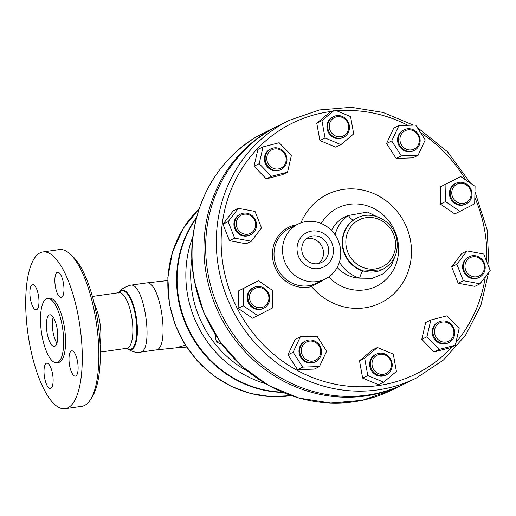 <?xml version="1.0" encoding="UTF-8"?>
<svg xmlns="http://www.w3.org/2000/svg" width="516" height="516" viewBox="0 0 516 516"><rect width="100%" height="100%" fill="white"/><g stroke="black" fill="none" stroke-linecap="round" stroke-linejoin="round"><path stroke-width="0.77" d="M167.7 280.562L146.221 282.974C160.611 279.285 170.583 349.59 155.722 349.983L139.888 352.235C154.529 352.26 144.377 281.162 130.316 285.238C123.846 287.341 120.157 289.766 119.241 292.507L119.241 292.507C124.317 283.671 134.276 299.28 136.643 319.823C139.41 339.328 134.231 354.989 127.259 348.358L127.168 348.281M94.338 304.047A28.09 9.32 81.9 0 1 100.091 344.249M221.919 344.327L216.372 342.018L219.242 340.605M216.372 342.018L214.946 334.097M437.549 339.051A10.217 9.578 -116.2 0 1 441.419 322.261A10.217 9.578 -116.2 0 1 453.654 334.884A10.217 9.578 -116.2 0 1 437.549 339.051M436.317 340.115A11.494 10.778 63.8 0 0 448.888 342.572A11.494 10.778 63.8 0 0 451.3 324.403A11.494 10.778 63.8 0 0 438.735 321.945A11.494 10.778 63.8 0 0 436.317 340.115M438.735 321.945L437.981 322.319A11.494 10.778 63.8 0 0 433.382 337.393A11.494 10.778 63.8 0 0 448.127 342.94L448.888 342.572M473.436 276.724A10.217 9.578 -116.2 0 1 466.954 260.27A10.217 9.578 -116.2 0 1 483.634 263.373A10.217 9.578 -116.2 0 1 473.436 276.724M472.888 278.156A11.494 10.778 63.8 0 0 479.351 277.292A11.494 10.778 63.8 0 0 485.027 265.546A11.494 10.778 63.8 0 0 475.668 255.807A11.494 10.778 63.8 0 0 469.205 256.671A11.494 10.778 63.8 0 0 463.529 268.423A11.494 10.778 63.8 0 0 472.888 278.156M469.205 256.671L468.451 257.045A11.494 10.778 63.8 0 0 463.852 272.113A11.494 10.778 63.8 0 0 478.596 277.666L479.351 277.292M466.129 202.472A10.217 9.578 -116.2 0 1 451.764 192.636A10.217 9.578 -116.2 0 1 466.516 185.031A10.217 9.578 -116.2 0 1 466.129 202.472M466.309 203.801A11.494 10.778 63.8 0 0 470.695 188.727A11.494 10.778 63.8 0 0 455.996 183.264A11.494 10.778 63.8 0 0 455.828 183.348A11.494 10.778 63.8 0 0 451.442 198.421A11.494 10.778 63.8 0 0 466.142 203.885A11.494 10.778 63.8 0 0 466.309 203.801M455.996 183.264L455.241 183.638A11.494 10.778 63.8 0 0 455.073 183.722A11.494 10.778 63.8 0 0 450.687 198.795A11.494 10.778 63.8 0 0 465.387 204.259L466.142 203.885M418.405 144.654A10.217 9.578 -116.2 0 1 401.648 145.196A10.217 9.578 -116.2 0 1 408.84 129.793A10.217 9.578 -116.2 0 1 418.405 144.654M419.102 145.447A11.494 10.778 63.8 0 0 416.793 132.296A11.494 10.778 63.8 0 0 404.157 129.768A11.494 10.778 63.8 0 0 399.358 134.708A11.494 10.778 63.8 0 0 401.667 147.86A11.494 10.778 63.8 0 0 414.303 150.388A11.494 10.778 63.8 0 0 419.102 145.447M404.157 129.768L403.402 130.135A11.494 10.778 63.8 0 0 398.604 135.076A11.494 10.778 63.8 0 0 400.913 148.234A11.494 10.778 63.8 0 0 413.548 150.762L414.303 150.388M348.5 125.362A10.217 9.578 -116.2 0 1 335.748 136.076A10.217 9.578 -116.2 0 1 332.633 118.751A10.217 9.578 -116.2 0 1 348.5 125.362M349.3 125.388A11.494 10.778 63.8 0 0 333.491 116.61A11.494 10.778 63.8 0 0 327.834 128.458A11.494 10.778 63.8 0 0 343.637 137.237A11.494 10.778 63.8 0 0 349.3 125.388M333.491 116.61L332.736 116.984A11.494 10.778 63.8 0 0 327.079 128.832A11.494 10.778 63.8 0 0 342.882 137.604L343.637 137.237M283.116 151.956A10.217 9.578 -116.2 0 1 279.246 168.745A10.217 9.578 -116.2 0 1 267.011 156.122A10.217 9.578 -116.2 0 1 283.116 151.956M283.555 151.278A11.494 10.778 63.8 0 0 270.984 148.827A11.494 10.778 63.8 0 0 268.565 166.997A11.494 10.778 63.8 0 0 281.136 169.448A11.494 10.778 63.8 0 0 283.555 151.278M270.984 148.827L270.229 149.195A11.494 10.778 63.8 0 0 267.81 167.365A11.494 10.778 63.8 0 0 280.382 169.822L281.136 169.448M247.229 214.282A10.217 9.578 -116.2 0 1 253.711 230.736A10.217 9.578 -116.2 0 1 237.031 227.633A10.217 9.578 -116.2 0 1 247.229 214.282M246.983 213.237A11.494 10.778 63.8 0 0 240.52 214.101A11.494 10.778 63.8 0 0 234.845 225.853A11.494 10.778 63.8 0 0 244.203 235.593A11.494 10.778 63.8 0 0 250.666 234.728A11.494 10.778 63.8 0 0 256.342 222.976A11.494 10.778 63.8 0 0 246.983 213.237M240.52 214.101L239.766 214.475A11.494 10.778 63.8 0 0 234.09 226.227A11.494 10.778 63.8 0 0 243.449 235.96A11.494 10.778 63.8 0 0 249.912 235.096L250.666 234.728M254.536 288.534A10.217 9.578 -116.2 0 1 268.907 298.371A10.217 9.578 -116.2 0 1 254.156 305.975A10.217 9.578 -116.2 0 1 254.536 288.534M253.562 287.593A11.494 10.778 63.8 0 0 249.176 302.673A11.494 10.778 63.8 0 0 263.876 308.136A11.494 10.778 63.8 0 0 264.044 308.052A11.494 10.778 63.8 0 0 268.43 292.972A11.494 10.778 63.8 0 0 253.73 287.509A11.494 10.778 63.8 0 0 253.562 287.593M253.73 287.509L252.975 287.883A11.494 10.778 63.8 0 0 248.377 302.95A11.494 10.778 63.8 0 0 263.121 308.504L263.876 308.136M302.26 346.352A10.217 9.578 -116.2 0 1 319.017 345.81A10.217 9.578 -116.2 0 1 311.832 361.213A10.217 9.578 -116.2 0 1 302.26 346.352M300.77 345.946A11.494 10.778 63.8 0 0 303.079 359.104A11.494 10.778 63.8 0 0 315.715 361.632A11.494 10.778 63.8 0 0 320.513 356.691A11.494 10.778 63.8 0 0 318.198 343.533A11.494 10.778 63.8 0 0 305.562 341.005A11.494 10.778 63.8 0 0 300.77 345.946M305.562 341.005L304.808 341.379A11.494 10.778 63.8 0 0 300.215 356.453A11.494 10.778 63.8 0 0 314.96 362L315.715 361.632M446.927 315.844L459.163 328.466L455.293 345.256L439.18 349.422L426.951 336.793L430.821 320.004L446.927 315.844M439.18 349.422L434.014 351.964L450.12 347.797L455.293 345.256M434.014 351.964L421.778 339.335L426.951 336.793M421.778 339.335L425.655 322.552L430.821 320.004M467.038 250.899L483.718 254.007L490.2 270.461L480.009 283.806L463.329 280.704L456.847 264.25L467.038 250.899L461.872 253.44L451.674 266.791L456.847 264.25M463.329 280.704L458.163 283.245L474.836 286.348L480.009 283.806M458.163 283.245L451.674 266.791M445.947 184.115L460.698 176.511L475.068 186.347L474.681 203.781L459.93 211.386L445.566 201.55L445.947 184.115L440.78 186.657L460.698 176.511M445.566 201.55L440.393 204.091L454.764 213.927L459.93 211.386M440.393 204.091L440.78 186.657M391.721 140.991L398.907 125.588L415.664 125.046L425.236 139.907L418.044 155.316L401.287 155.858L391.721 140.991L386.548 143.532L393.74 128.129L398.907 125.588M401.287 155.858L396.12 158.399L412.877 157.857L418.044 155.316M396.12 158.399L386.548 143.532M325.061 138.004L321.939 120.68L334.69 109.972L350.558 116.584L353.679 133.908L340.928 144.622L325.061 138.004L319.894 140.546L316.772 123.221L321.939 120.68M316.772 123.221L329.524 112.514L334.69 109.972M319.894 140.546L335.761 147.163L340.928 144.622M271.429 176.298L259.2 163.669L263.07 146.886L279.175 142.719L291.411 155.348L287.541 172.138L271.429 176.298L266.262 178.839L254.033 166.216L259.2 163.669M254.033 166.216L257.903 149.427L263.07 146.886M266.262 178.839L282.368 174.679L287.541 172.138M251.324 241.243L234.645 238.134L228.162 221.68L238.353 208.335L255.033 211.437L261.515 227.891L251.324 241.243L246.158 243.784L229.478 240.682L234.645 238.134M229.478 240.682L222.996 224.228L228.162 221.68M222.996 224.228L233.187 210.876L238.353 208.335M272.409 308.026L257.658 315.631L243.294 305.795L243.681 288.36L258.432 280.756L272.796 290.592L272.409 308.026M243.294 305.795L238.128 308.336L252.492 318.172L257.658 315.631M238.128 308.336L238.515 290.901L243.681 288.36M238.515 290.901L258.432 280.756M326.641 351.151L319.449 366.553L302.692 367.095L293.127 352.235L300.318 336.825L317.076 336.284L326.641 351.151M302.692 367.095L297.526 369.637L314.283 369.101L319.449 366.553M297.526 369.637L287.96 354.776L293.127 352.235M287.96 354.776L295.146 339.367L300.318 336.825M372.165 365.644A10.217 9.578 -116.2 0 1 384.917 354.931A10.217 9.578 -116.2 0 1 388.032 372.255A10.217 9.578 -116.2 0 1 372.165 365.644M370.572 366.012A11.494 10.778 63.8 0 0 386.381 374.784A11.494 10.778 63.8 0 0 392.037 362.935A11.494 10.778 63.8 0 0 376.235 354.163A11.494 10.778 63.8 0 0 370.572 366.012M376.235 354.163L375.48 354.531A11.494 10.778 63.8 0 0 370.881 369.604A11.494 10.778 63.8 0 0 385.626 375.158L386.381 374.784M393.302 354.137L396.417 371.462L383.665 382.169L367.798 375.558L364.683 358.233L377.435 347.52L393.302 354.137M367.798 375.558L362.632 378.099L378.499 384.71L383.665 382.169M362.632 378.099L359.517 360.774L364.683 358.233M359.517 360.774L372.268 350.061L377.435 347.52M277.892 125.969A143.654 134.734 63.8 0 0 277.034 126.388A143.654 134.734 63.8 0 0 206.31 274.48A143.654 134.734 63.8 0 0 403.88 384.175A143.654 134.734 63.8 0 0 404.738 383.756M416.244 378.093L405.589 383.336A143.654 134.734 -116.2 0 1 221.28 313.928A143.654 134.734 -116.2 0 1 278.743 125.549L289.399 120.305A143.654 134.734 63.8 0 0 231.929 308.684A143.654 134.734 63.8 0 0 416.244 378.093L443.547 359.949L465.503 335.284L480.828 305.556L488.613 272.538M282.091 392.115A108.541 101.8 -116.2 0 1 188.901 329.859A108.541 101.8 -116.2 0 1 196.435 218.042M325.17 279.066L316.947 283.116L311.574 285.148A30.644 28.741 -116.2 0 1 276.183 265.792A30.644 28.741 -116.2 0 1 289.605 228.259L298.113 224.073A30.644 28.741 -116.2 0 1 309.342 221.3A30.644 28.741 -116.2 0 1 340.263 247.474A30.644 28.741 -116.2 0 1 325.17 279.066A30.644 28.741 -116.2 0 1 285.851 264.263A30.644 28.741 -116.2 0 1 298.113 224.073M296.732 224.75A31.921 29.941 63.8 0 0 273.319 262.089A31.921 29.941 63.8 0 0 311.522 286.574A1.277 0.432 75.3 0 1 311.574 285.148M300.951 222.873A60.482 56.728 63.8 0 1 383.575 198.983A60.482 56.728 63.8 0 1 398.487 288.779A60.482 56.728 63.8 0 1 311.522 286.574L325.654 278.821M196.622 217.326A108.541 101.8 63.8 0 0 178.362 299.673A108.541 101.8 63.8 0 0 282.768 392.405M382.098 269.726L363.096 271.119A28.728 26.948 -116.2 0 1 342.682 247.738A28.728 26.948 -116.2 0 1 353.866 219.835L357.227 217.926A28.728 26.948 63.8 0 0 345.733 255.601A28.728 26.948 63.8 0 0 382.595 269.481C393.805 263.083 398.565 253.175 396.868 239.753C394.269 221.532 372.726 209.554 357.227 217.926M339.431 262.089A35.114 32.934 63.8 0 0 359.678 278.143A6.386 1.664 106.9 0 1 363.096 271.119M353.866 219.835A6.386 2.199 56 0 1 348.403 215.469A35.114 32.934 63.8 0 0 335.116 234.909M337.206 267.417A32.476 30.463 -116.2 0 0 359.678 278.143L372.268 278.33L383.311 273.751L391.483 265.282L395.869 254.13M384.813 220.577L367.469 212.05L348.403 215.469A32.476 30.463 -116.2 0 0 331.478 230.471M333.104 247.248A19.157 17.963 63.8 0 0 303.356 234.851A19.157 17.963 63.8 0 0 309.2 267.333A19.157 17.963 63.8 0 0 333.104 247.248M328.453 247.919A14.177 13.293 -116.2 0 1 321.474 262.528A14.177 13.293 -116.2 0 1 303.292 255.678A14.177 13.293 -116.2 0 1 308.961 237.096A14.177 13.293 -116.2 0 1 328.453 247.919M318.746 263.495A14.177 13.293 63.8 0 0 323.287 250.46A14.177 13.293 63.8 0 0 306.523 238.663M46.369 298.848A32.437 10.759 81.9 0 1 47.485 298.5A32.437 10.759 81.9 0 1 62.733 329.079A32.437 10.759 81.9 0 1 56.676 362.716A32.437 10.759 81.9 0 1 41.693 333.858A32.437 10.759 81.9 0 1 46.369 298.848M49.272 314.979A15.964 5.295 81.9 0 1 49.82 314.805A15.964 5.295 81.9 0 1 57.321 329.859A15.964 5.295 81.9 0 1 54.341 346.41A15.964 5.295 81.9 0 1 46.969 332.207A15.964 5.295 81.9 0 1 49.272 314.979M56.676 362.716L58.585 362.438A32.437 10.759 -98.1 0 0 64.642 328.808A32.437 10.759 -98.1 0 0 49.394 298.229L47.485 298.5M29.348 342.463A79.167 26.264 -98.1 0 0 65.203 408.704A79.167 26.264 -98.1 0 0 79.993 326.615A79.167 26.264 -98.1 0 0 42.77 251.963A79.167 26.264 -98.1 0 0 29.348 342.463M46.317 363.277A12.771 4.238 81.9 0 1 46.756 363.135A12.771 4.238 81.9 0 1 52.761 375.177A12.771 4.238 81.9 0 1 50.374 388.419A12.771 4.238 81.9 0 1 44.473 377.061A12.771 4.238 81.9 0 1 46.317 363.277M69.576 365.438A12.771 4.238 81.9 0 1 71.743 350.841A12.771 4.238 81.9 0 1 77.748 362.883A12.771 4.238 81.9 0 1 75.362 376.125A12.771 4.238 81.9 0 1 69.576 365.438M61.662 297.39A12.771 4.238 81.9 0 1 61.223 297.532A12.771 4.238 81.9 0 1 55.218 285.49A12.771 4.238 81.9 0 1 57.605 272.248A12.771 4.238 81.9 0 1 63.5 283.606A12.771 4.238 81.9 0 1 61.662 297.39M38.397 295.229A12.771 4.238 81.9 0 1 36.236 309.826A12.771 4.238 81.9 0 1 30.231 297.784A12.771 4.238 81.9 0 1 32.618 284.542A12.771 4.238 81.9 0 1 38.397 295.229M42.77 251.963L59.346 249.589A79.167 26.264 81.9 0 1 69.209 253.292A79.167 26.264 81.9 0 1 96.563 324.241A79.167 26.264 81.9 0 1 90.21 400.016A79.167 26.264 81.9 0 1 81.78 406.331L65.203 408.704M90.21 400.016L91.958 397.352A76.613 25.419 -98.1 0 0 98.111 324.016A76.613 25.419 -98.1 0 0 71.64 255.356L69.209 253.292M53.2 317.185A15.964 5.295 -98.1 0 0 56.921 343.179M127.207 348.287A29.586 9.817 -98.1 0 0 135.934 318.604A29.586 9.817 -98.1 0 0 119.235 292.566M118.874 293.069L119.331 292.507L118.867 292.669A28.09 9.32 81.9 0 1 132.07 319.159A28.09 9.32 81.9 0 1 126.826 348.287L127.317 348.313L126.723 347.907M247.448 371.094A104.709 98.201 -116.2 0 1 191.952 258.31M474.817 197.525A139.823 131.141 -116.2 0 1 484.589 229.923A139.823 131.141 -116.2 0 1 486.762 261.728M485.292 276.892A139.823 131.141 -116.2 0 1 455.912 342.56M452.197 346.778A139.823 131.141 -116.2 0 1 237.379 308.568A139.823 131.141 -116.2 0 1 331.82 111.385M336.845 110.869A139.823 131.141 -116.2 0 1 407.853 125.298M420.605 132.715A139.823 131.141 -116.2 0 1 465.883 180.058M192.958 236.431A108.541 101.8 63.8 0 0 265.398 383.646M403.88 384.175L391.96 390.044A143.654 134.734 -116.2 0 1 194.384 280.349A143.654 134.734 -116.2 0 1 265.108 132.257L277.034 126.388M155.742 349.977L175.833 347.868L185.392 345.191M395.153 239.811A26.174 24.549 -116.2 0 1 362.477 267.256A26.174 24.549 -116.2 0 1 354.492 222.86A26.174 24.549 -116.2 0 1 395.153 239.811M328.686 276.995A43.679 40.964 63.8 0 0 389.425 275.854A43.679 40.964 63.8 0 0 380.647 212.818A43.679 40.964 63.8 0 0 321.229 223.518M291.089 395.598A108.541 101.8 -116.2 0 1 169.616 303.976A108.541 101.8 -116.2 0 1 199.17 208.78M100.336 352.08L126.826 348.287M92.377 296.461L118.867 292.669M139.894 352.235C135.289 353.602 127.265 349.106 127.259 348.358M146.221 282.974L130.309 285.238M289.399 120.305L319.385 109.96L351.209 107.296L383.111 112.443L413.329 125.117M417.154 127.355L447.443 151.691L470.644 183.315M474.946 191.733L487.162 229.833L489.084 267.623M391.96 390.044L362.219 400.332L330.659 403.054L298.996 398.081L268.939 385.678L242.12 366.528L219.99 341.676L203.743 312.457L194.255 280.459C182.522 220.319 212.773 156.954 265.108 132.257M382.595 269.481L382.079 269.733M291.134 395.611L270.816 396.636L250.512 393.482L231.02 386.278L213.089 375.306L197.415 361L184.605 343.914L175.15 324.719L169.422 304.143L167.829 277.705L172.505 251.976L183.167 228.504L199.182 208.741M175.833 347.868L186.611 347.075"/></g></svg>

